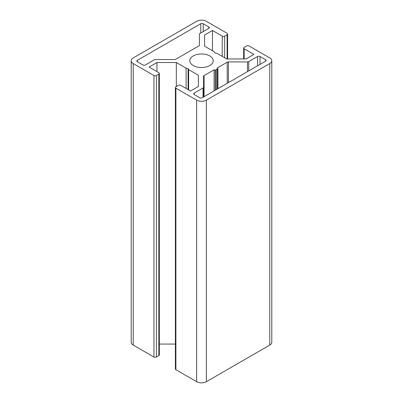 <?xml version="1.0" encoding="UTF-8"?>
<svg xmlns="http://www.w3.org/2000/svg" width="403" height="403" viewBox="0 0 403 403"><rect width="100%" height="100%" fill="white"/><g stroke="black" fill="none" stroke-linecap="round" stroke-linejoin="round"><path stroke-width="0.6" d="M247.482 61.926A1.723 0.997 0 0 0 248.701 61.634L257.577 56.506A1.723 0.997 180 0 1 260.016 56.506L265.622 59.745A1.723 0.997 180 0 1 266.131 60.45A1.723 0.997 180 0 1 265.622 61.155L202.23 97.753A1.723 0.997 180 0 1 199.792 97.753L194.186 94.514A1.723 0.997 180 0 1 193.682 93.813A1.723 0.997 180 0 1 194.186 93.108L203.062 87.98A1.723 0.997 0 0 0 203.57 87.28L203.57 76.278A1.723 0.997 180 0 1 204.074 75.573L214.094 69.79L215.227 70.167A0.62 0.358 0 0 0 216.159 69.885L216.25 69.245L217.358 69.195A0.62 0.358 0 0 0 217.922 68.837A0.62 0.358 0 0 0 217.842 68.656L217.187 68.001L227.211 62.218A1.723 0.997 180 0 1 228.43 61.926L247.482 61.926L247.482 71.628M203.57 96.982L203.57 87.28M214.094 90.902L214.094 69.79M216.25 89.657L216.25 69.245M175.789 59.246A1.723 0.997 180 0 1 174.57 59.538L155.518 59.538A1.723 0.997 0 0 0 154.299 59.83L145.423 64.954A1.723 0.997 180 0 1 142.984 64.954L137.378 61.714A1.723 0.997 180 0 1 136.869 61.014A1.723 0.997 180 0 1 137.378 60.309L200.77 23.712A1.723 0.997 180 0 1 203.208 23.712L208.814 26.946A1.723 0.997 180 0 1 209.318 27.651A1.723 0.997 180 0 1 208.814 28.356L199.938 33.479A1.723 0.997 0 0 0 199.43 34.184L199.43 45.186A1.723 0.997 180 0 1 198.926 45.887L175.789 59.246M193.208 65.518A11.722 6.77 180 0 1 189.778 60.732A11.722 6.77 180 0 1 201.5 53.962A11.722 6.77 180 0 1 213.222 60.732A11.722 6.77 180 0 1 205.988 66.984A11.722 6.77 180 0 1 193.208 65.518M186.09 88.433L186.09 68.162L188.09 68.475L188.624 69.628L198.397 75.27L198.397 86.454L198.397 75.27M188.09 89.587L188.09 68.475M188.624 89.899L188.624 69.628M198.397 86.454L190.528 90.997L180.776 85.365A1.723 0.997 0 0 0 178.338 85.365L175.899 86.771A1.723 0.997 0 0 0 175.396 87.476A1.723 0.997 0 0 0 175.899 88.181L175.899 369.717A1.723 0.997 180 0 1 175.396 369.017L175.396 87.476M159.336 73.401L159.336 354.937A1.723 0.997 180 0 1 158.832 355.642L156.394 357.048A1.723 0.997 180 0 1 153.956 357.048L133.232 345.084L133.232 63.548L153.956 75.512A1.723 0.997 0 0 0 156.394 75.512L158.832 74.102A1.723 0.997 0 0 0 159.336 73.401A1.723 0.997 0 0 0 158.832 72.696L149.08 67.064L156.948 62.52L176.323 62.52L186.09 68.162M156.948 71.608L156.948 62.52M175.396 344.061L159.336 344.061M176.323 86.529L176.323 62.52M175.899 369.717L196.624 381.686A6.896 3.98 180 0 0 206.376 381.686L269.768 345.084A6.896 3.98 180 0 0 271.788 342.268L271.788 60.732A6.896 3.98 180 0 0 269.768 57.916L249.044 45.952A1.723 0.997 0 0 0 246.606 45.952L244.168 47.358A1.723 0.997 0 0 0 243.664 48.063A1.723 0.997 0 0 0 244.168 48.768L253.92 54.395L246.052 58.939L226.677 58.939L216.91 53.297L214.91 52.989L214.376 51.836L204.603 46.194L204.603 35.011L212.472 30.467L222.224 36.099A1.723 0.997 0 0 0 224.662 36.099L227.101 34.688A1.723 0.997 0 0 0 227.604 33.983A1.723 0.997 0 0 0 227.101 33.283L206.376 21.314A6.896 3.98 180 0 0 196.624 21.314L133.232 57.916A6.896 3.98 180 0 0 131.212 60.732A6.896 3.98 180 0 0 133.232 63.548M212.472 50.738L212.472 30.467M204.603 46.194L204.603 35.011M271.788 60.732A6.896 3.98 180 0 1 269.768 63.548L206.376 100.146A6.896 3.98 180 0 1 196.624 100.146L175.899 88.181M133.232 345.084A6.896 3.98 180 0 1 131.212 342.268L131.212 60.732M248.701 70.923L248.701 61.634M257.577 65.8L257.577 56.506M260.016 64.389L260.016 56.506M265.622 61.155L265.622 59.745M194.186 94.514L194.186 93.108M203.062 97.274L203.062 87.98M204.074 96.69L204.074 75.573M215.227 90.247L215.227 70.167M216.159 89.713L216.159 69.885M217.358 89.023L217.358 69.195M227.211 83.33L227.211 62.218M228.43 82.63L228.43 61.926M137.378 61.714L137.378 60.309M200.77 33.001L200.77 23.712M203.208 31.59L203.208 23.712M208.814 28.356L208.814 26.946M153.956 75.512L153.956 357.048M156.394 357.048L156.394 75.512M158.832 355.642L158.832 74.102M227.101 58.939L227.101 34.688M224.662 57.775L224.662 36.099M222.224 56.37L222.224 36.099M244.168 58.939L244.168 48.768M196.624 381.686L196.624 100.146M206.376 381.686L206.376 100.146M269.768 345.084L269.768 63.548M217.922 88.69L217.922 68.837M227.604 58.939L227.604 33.983M243.664 58.939L243.664 48.063"/></g></svg>
